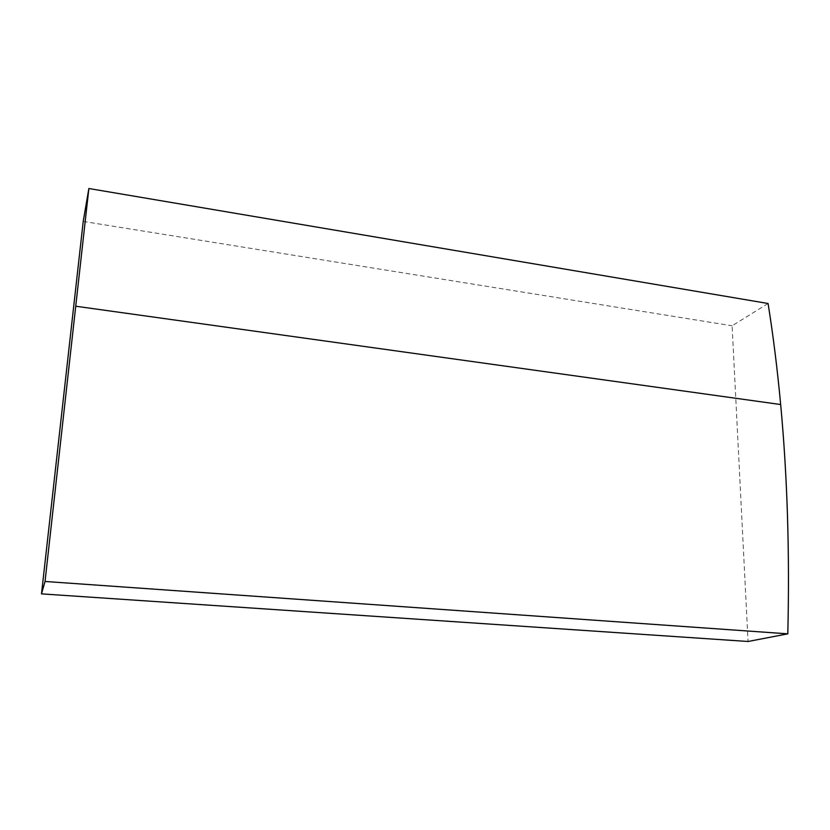 <?xml version="1.0" encoding="UTF-8"?>
<svg xmlns="http://www.w3.org/2000/svg" width="830" height="830" viewBox="0 0 830 830"><rect width="100%" height="100%" fill="white"/><g stroke="black" fill="none" stroke-linecap="round" stroke-linejoin="round"><path stroke-width="0.62" stroke-dasharray="4.15 3.11" d="M768.082 303.5L732.112 325.796L748.058 641.486M83.218 221.413L732.112 325.796"/><path stroke-width="1.25" d="M787.805 633.84C789.745 552.842 787.369 476.41 780.667 404.542C777.357 369.008 773.166 335.33 768.082 303.5L88.862 188.514L83.218 221.413L41.5 593.875L748.058 641.486L787.805 633.84L45.038 581.467L88.862 188.514M41.5 593.875L45.038 581.467M76.08 306.27L780.667 404.542"/></g></svg>
